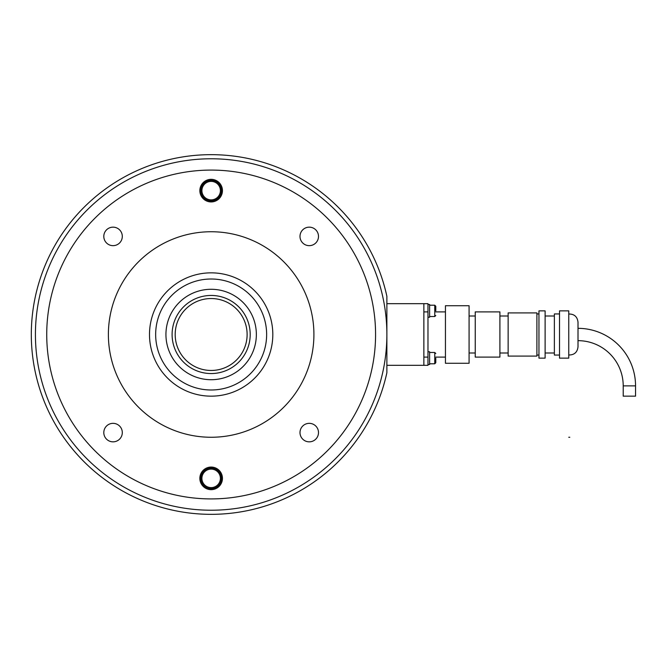 <?xml version="1.0" encoding="UTF-8"?>
<svg xmlns="http://www.w3.org/2000/svg" width="669" height="669" viewBox="0 0 669 669"><rect width="100%" height="100%" fill="white"/><g stroke="black" fill="none" stroke-linecap="round" stroke-linejoin="round"><path stroke-width="1" d="M375.568 334.5A164.415 164.415 0 0 0 211.153 170.085A164.415 164.415 0 0 0 46.73 334.5A164.415 164.415 0 0 0 211.153 498.915A164.415 164.415 0 0 0 375.568 334.5M386.874 334.5L386.874 296.275A179.827 179.827 0 0 0 110.352 185.572A179.827 179.827 0 0 0 110.352 483.428A179.827 179.827 0 0 0 386.874 372.725L386.874 334.5A175.721 175.721 0 0 1 123.288 486.681A175.721 175.721 0 0 1 123.288 182.319A175.721 175.721 0 0 1 386.874 334.5M211.153 396.157A61.657 61.657 0 0 0 272.81 334.5A61.657 61.657 0 0 0 211.153 272.843A61.657 61.657 0 0 0 149.496 334.5A61.657 61.657 0 0 0 211.153 396.157M211.153 231.742A102.758 102.758 0 0 0 108.386 334.5A102.758 102.758 0 0 0 211.153 437.258A102.758 102.758 0 0 0 313.912 334.5A102.758 102.758 0 0 0 211.153 231.742M211.153 170.085A164.415 164.415 0 0 0 46.73 334.5A164.415 164.415 0 0 0 211.153 498.915A164.415 164.415 0 0 0 375.568 334.5A164.415 164.415 0 0 0 211.153 170.085M299.996 432.592A9.249 9.249 0 0 1 309.245 423.343A9.249 9.249 0 0 1 318.494 432.592A9.249 9.249 0 0 1 309.245 441.841A9.249 9.249 0 0 1 299.996 432.592M113.053 423.343A9.249 9.249 0 0 1 122.302 432.592A9.249 9.249 0 0 1 113.053 441.841A9.249 9.249 0 0 1 103.804 432.592A9.249 9.249 0 0 1 113.053 423.343M122.302 236.408A9.249 9.249 0 0 1 113.053 245.657A9.249 9.249 0 0 1 103.804 236.408A9.249 9.249 0 0 1 113.053 227.159A9.249 9.249 0 0 1 122.302 236.408M309.245 245.657A9.249 9.249 0 0 1 299.996 236.408A9.249 9.249 0 0 1 309.245 227.159A9.249 9.249 0 0 1 318.494 236.408A9.249 9.249 0 0 1 309.245 245.657M222.451 478.368A11.306 11.306 0 0 1 211.153 489.666A11.306 11.306 0 0 1 199.847 478.368A11.306 11.306 0 0 1 211.153 467.062A11.306 11.306 0 0 1 222.451 478.368M199.847 190.632A11.306 11.306 0 0 1 211.153 179.334A11.306 11.306 0 0 1 222.451 190.632A11.306 11.306 0 0 1 211.153 201.938A11.306 11.306 0 0 1 199.847 190.632M386.874 303.676L423.862 303.676L423.862 365.324L427.976 365.324L427.976 357.104L423.862 357.104L423.862 311.896L427.976 311.896L427.976 303.676L423.862 303.676M386.874 365.324L427.976 365.324M429.615 352.479L434.758 352.479L434.758 363.785L429.615 363.785M435.787 358.132L435.787 362.757L435.787 358.132M429.615 305.215L434.758 305.215L434.758 316.521L429.615 316.521M435.787 310.868L435.787 306.243L435.787 310.868M221.422 478.368A10.278 10.278 0 0 0 211.153 468.091A10.278 10.278 0 0 0 200.876 478.368A10.278 10.278 0 0 0 211.153 488.638A10.278 10.278 0 0 0 221.422 478.368M221.422 190.632A10.278 10.278 0 0 0 211.153 180.362A10.278 10.278 0 0 0 200.876 190.632A10.278 10.278 0 0 0 211.153 200.909A10.278 10.278 0 0 0 221.422 190.632M427.976 304.495L429.615 304.495L429.615 317.24L427.976 317.24M427.976 351.76L429.615 351.76L429.615 364.505L427.976 364.505M175.186 334.5A35.967 35.967 0 0 1 211.153 298.533A35.967 35.967 0 0 1 247.12 334.5A35.967 35.967 0 0 1 211.153 370.467A35.967 35.967 0 0 1 175.186 334.5M211.153 379.716A45.216 45.216 0 0 0 256.361 334.5A45.216 45.216 0 0 0 211.153 289.284A45.216 45.216 0 0 0 165.937 334.5A45.216 45.216 0 0 0 211.153 379.716M211.153 279.006A55.494 55.494 0 0 0 155.66 334.5A55.494 55.494 0 0 0 211.153 389.994A55.494 55.494 0 0 0 266.638 334.5A55.494 55.494 0 0 0 211.153 279.006M578.008 340.663A45.216 45.216 0 0 1 623.215 385.879L623.215 396.157L635.55 396.157L635.55 385.879A57.542 57.542 0 0 0 578.008 328.337M445.445 357.104L435.787 357.104M445.445 311.896L435.787 311.896M469.078 363.275L445.445 363.275L445.445 305.725L469.078 305.725L469.078 363.275M475.241 352.998L469.078 352.998M475.241 316.002L469.078 316.002M499.91 357.104L475.241 357.104L475.241 311.896L499.91 311.896L499.91 357.104M508.131 352.998L499.91 352.998M508.131 316.002L499.91 316.002M536.898 356.084L508.131 356.084L508.131 312.916L536.898 312.916L536.898 356.084M538.955 355.055L536.898 355.055M538.955 313.945L536.898 313.945M545.118 358.132L538.955 358.132L538.955 310.868L545.118 310.868L545.118 358.132M554.367 352.998L545.118 352.998M554.367 316.002L545.118 316.002M559.51 355.055L554.367 355.055L554.367 313.945L559.51 313.945M568.759 358.132L559.51 358.132L559.51 310.868L568.759 310.868L568.759 358.132M568.759 314.012C574.27 313.97 577.355 316.688 578.008 322.165L578.008 346.835C577.355 352.312 574.27 355.03 568.759 354.988M427.976 311.896L427.976 357.104M569.787 437.258L568.759 437.258M211.153 468.091A10.278 10.278 0 0 0 200.876 478.368A10.278 10.278 0 0 0 211.153 488.638M201.904 478.368A9.249 9.249 0 0 1 211.153 469.12A9.249 9.249 0 0 1 220.402 478.368A9.249 9.249 0 0 1 211.153 487.609A9.249 9.249 0 0 1 201.904 478.368M211.153 180.362A10.278 10.278 0 0 0 200.876 190.632A10.278 10.278 0 0 0 211.153 200.909M201.904 190.632A9.249 9.249 0 0 1 211.153 181.391A9.249 9.249 0 0 1 220.402 190.632A9.249 9.249 0 0 1 211.153 199.88A9.249 9.249 0 0 1 201.904 190.632M211.153 298.533A35.967 35.967 0 0 1 247.12 334.5A35.967 35.967 0 0 1 211.153 370.467M250.198 334.5A39.053 39.053 0 0 0 211.153 295.447A39.053 39.053 0 0 0 172.1 334.5A39.053 39.053 0 0 0 211.153 373.553A39.053 39.053 0 0 0 250.198 334.5M623.215 385.879L635.55 385.879M434.758 363.785L435.787 362.757L434.758 363.785M434.758 305.215L435.787 306.243L434.758 305.215M434.758 352.479L435.787 353.508M434.758 316.521L435.787 315.492"/></g></svg>
